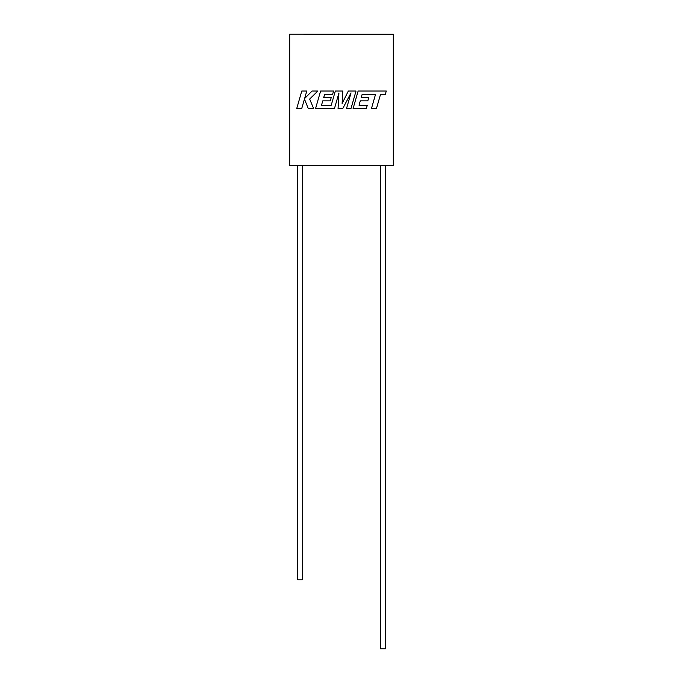 <?xml version="1.0" encoding="UTF-8"?>
<svg xmlns="http://www.w3.org/2000/svg" width="683" height="683" viewBox="0 0 683 683"><rect width="100%" height="100%" fill="white"/><g stroke="black" fill="none" stroke-linecap="round" stroke-linejoin="round"><path stroke-width="1.02" d="M385.323 165.397L385.323 648.85L380.533 648.85L380.533 165.397M302.467 165.397L302.467 579.799L297.677 579.799L297.677 165.397M289.686 165.397L393.314 165.397L393.314 34.201L289.686 34.15L289.686 165.397M362.152 94.365L375.522 94.416L371.45 108.571L376.444 108.571L380.516 94.416L385.314 94.416L386.288 91.027L358.131 91.027L353.085 108.571L366.336 108.571L367.283 105.233L359.027 105.233L360.274 100.871L367.804 100.871L368.726 97.626L361.196 97.626L362.152 94.365M356.022 91.027L348.33 91.027L342.115 103.56L342.789 91.027L335.319 91.027L331.238 105.233L321.514 105.233L322.752 100.871L330.282 100.871L331.212 97.626L323.682 97.626L324.63 94.365L332.621 94.365L333.569 91.027L320.609 91.027L315.563 108.571L334.457 108.571L338.939 92.956L338.068 108.571L342.746 108.571L351.028 92.879L346.52 108.571L350.977 108.571L356.022 91.027M301.775 91.027L296.729 108.571L301.724 108.571L304.447 99.044L308.272 108.571L313.608 108.571L309.664 99.044L317.851 91.027L312.08 91.027L304.627 98.506L306.769 91.027L301.775 91.027"/></g></svg>
